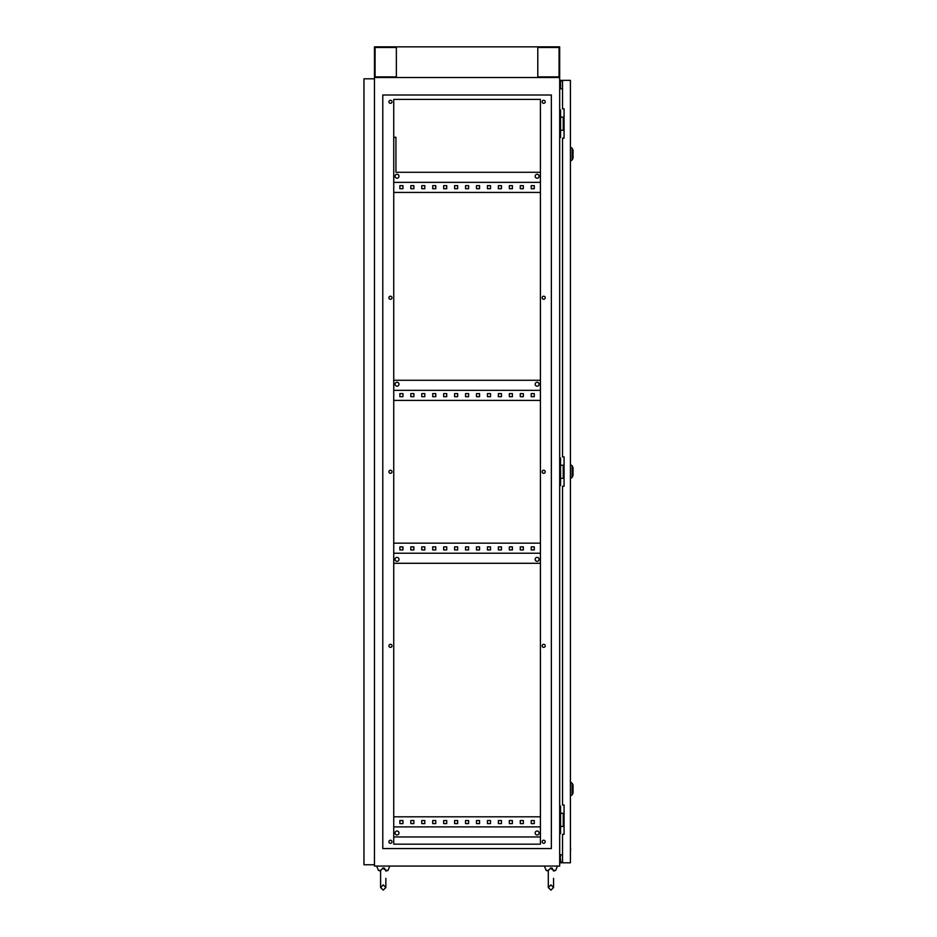 <?xml version="1.0" encoding="UTF-8"?>
<svg xmlns="http://www.w3.org/2000/svg" width="937" height="937" viewBox="0 0 937 937"><rect width="100%" height="100%" fill="white"/><g stroke="black" fill="none" stroke-linecap="round" stroke-linejoin="round"><path stroke-width="1.41" d="M550.359 868.049L553.521 870.45C552.315 871.504 552.315 871.504 553.521 870.45C552.315 871.504 552.315 871.504 553.521 870.45C552.315 871.504 552.315 871.504 553.521 870.45L553.544 869.934M552.502 868.388L551.495 868.049M555.664 870.45L553.556 871.035L555.664 870.45L557.492 866.069L555.664 870.45L553.556 870.45M548.297 871.035L546.189 870.45L544.362 866.069L546.189 870.45L548.297 870.45L550.921 868.002M382.671 868.049L385.833 870.45C384.627 871.504 384.627 871.504 385.833 870.45C384.627 871.504 384.627 871.504 385.833 870.45C384.627 871.504 384.627 871.504 385.833 870.45L385.845 869.934M384.802 868.388L383.795 868.049M385.857 871.035L387.965 870.45L389.792 866.069L387.965 870.45L385.857 870.45M380.598 871.035L378.489 870.45L376.662 866.069L378.489 870.45L380.598 870.45M383.233 868.002L380.633 870.45M398.986 176.238A1.968 1.968 0 0 0 397.019 174.27A1.968 1.968 0 0 0 395.051 176.238A1.968 1.968 0 0 0 397.019 178.206A1.968 1.968 0 0 0 398.986 176.238M539.103 176.238A1.968 1.968 0 0 0 537.135 174.27A1.968 1.968 0 0 0 535.168 176.238A1.968 1.968 0 0 0 537.135 178.206A1.968 1.968 0 0 0 539.103 176.238M395.051 384.217A1.968 1.968 0 0 1 397.019 382.249A1.968 1.968 0 0 1 398.986 384.217A1.968 1.968 0 0 1 397.019 386.185A1.968 1.968 0 0 1 395.051 384.217M535.168 384.217A1.968 1.968 0 0 1 537.135 382.249A1.968 1.968 0 0 1 539.103 384.217A1.968 1.968 0 0 1 537.135 386.185A1.968 1.968 0 0 1 535.168 384.217M398.986 559.354A1.968 1.968 0 0 0 397.019 557.386A1.968 1.968 0 0 0 395.051 559.354A1.968 1.968 0 0 0 397.019 561.322A1.968 1.968 0 0 0 398.986 559.354M539.103 559.354A1.968 1.968 0 0 0 537.135 557.386A1.968 1.968 0 0 0 535.168 559.354A1.968 1.968 0 0 0 537.135 561.322A1.968 1.968 0 0 0 539.103 559.354M398.986 833.005A1.968 1.968 0 0 0 397.019 831.037A1.968 1.968 0 0 0 395.051 833.005A1.968 1.968 0 0 0 397.019 834.984A1.968 1.968 0 0 0 398.986 833.005M539.103 833.005A1.968 1.968 0 0 0 537.135 831.037A1.968 1.968 0 0 0 535.168 833.005A1.968 1.968 0 0 0 537.135 834.984A1.968 1.968 0 0 0 539.103 833.005M388.925 841.766A1.534 1.534 0 0 1 390.448 840.231A1.534 1.534 0 0 1 391.982 841.766A1.534 1.534 0 0 1 390.448 843.3A1.534 1.534 0 0 1 388.925 841.766M388.925 645.827A1.534 1.534 0 0 1 390.448 644.293A1.534 1.534 0 0 1 391.982 645.827A1.534 1.534 0 0 1 390.448 647.362A1.534 1.534 0 0 1 388.925 645.827M388.925 471.779A1.534 1.534 0 0 1 390.448 470.257A1.534 1.534 0 0 1 391.982 471.779A1.534 1.534 0 0 1 390.448 473.314A1.534 1.534 0 0 1 388.925 471.779M388.925 297.743A1.534 1.534 0 0 1 390.448 296.209A1.534 1.534 0 0 1 391.982 297.743A1.534 1.534 0 0 1 390.448 299.266A1.534 1.534 0 0 1 388.925 297.743M388.925 101.805A1.534 1.534 0 0 1 390.448 100.271A1.534 1.534 0 0 1 391.982 101.805A1.534 1.534 0 0 1 390.448 103.328A1.534 1.534 0 0 1 388.925 101.805M542.172 101.805A1.534 1.534 0 0 1 543.706 100.271A1.534 1.534 0 0 1 545.229 101.805A1.534 1.534 0 0 1 543.706 103.328A1.534 1.534 0 0 1 542.172 101.805M542.172 297.743A1.534 1.534 0 0 1 543.706 296.209A1.534 1.534 0 0 1 545.229 297.743A1.534 1.534 0 0 1 543.706 299.266A1.534 1.534 0 0 1 542.172 297.743M542.172 471.779A1.534 1.534 0 0 1 543.706 470.257A1.534 1.534 0 0 1 545.229 471.779A1.534 1.534 0 0 1 543.706 473.314A1.534 1.534 0 0 1 542.172 471.779M542.172 645.827A1.534 1.534 0 0 1 543.706 644.293A1.534 1.534 0 0 1 545.229 645.827A1.534 1.534 0 0 1 543.706 647.362A1.534 1.534 0 0 1 542.172 645.827M542.172 841.766A1.534 1.534 0 0 1 543.706 840.231A1.534 1.534 0 0 1 545.229 841.766A1.534 1.534 0 0 1 543.706 843.3A1.534 1.534 0 0 1 542.172 841.766M559.682 109.898L560.56 109.898L560.56 137.481L559.682 137.481M559.682 457.994L560.56 457.994L560.56 485.577L559.682 485.577M559.682 866.069L559.682 77.502L374.472 77.502L559.682 77.502L559.682 46.85L374.472 46.85L374.472 866.069L559.682 866.069M559.682 806.078L560.56 806.078L560.56 833.672L559.682 833.672M413.873 185.643L410.816 185.643L410.816 188.712L413.873 188.712L413.873 185.643L410.816 185.643L410.816 188.712L413.873 188.712L413.873 185.643M435.775 185.643L432.707 185.643L432.707 188.712L435.775 188.712L435.775 185.643L432.707 185.643L432.707 188.712L435.775 188.712L435.775 185.643M457.666 185.643L454.597 185.643L454.597 188.712L457.666 188.712L457.666 185.643L454.597 185.643L454.597 188.712L457.666 188.712L457.666 185.643M479.557 185.643L476.488 185.643L476.488 188.712L479.557 188.712L479.557 185.643L476.488 185.643L476.488 188.712L479.557 188.712L479.557 185.643M501.447 185.643L498.379 185.643L498.379 188.712L501.447 188.712L501.447 185.643L498.379 185.643L498.379 188.712L501.447 188.712L501.447 185.643M523.338 185.643L520.281 185.643L520.281 188.712L523.338 188.712L523.338 185.643L520.281 185.643L520.281 188.712L523.338 188.712L523.338 185.643M393.739 192.436L540.415 192.436M534.289 185.643L531.22 185.643L531.22 188.712L534.289 188.712L534.289 185.643L531.22 185.643L531.22 188.712L534.289 188.712L534.289 185.643M512.398 185.643L509.33 185.643L509.33 188.712L512.398 188.712L512.398 185.643L509.33 185.643L509.33 188.712L512.398 188.712L512.398 185.643M490.508 185.643L487.439 185.643L487.439 188.712L490.508 188.712L490.508 185.643L487.439 185.643L487.439 188.712L490.508 188.712L490.508 185.643M468.605 185.643L465.548 185.643L465.548 188.712L468.605 188.712L468.605 185.643L465.548 185.643L465.548 188.712L468.605 188.712L468.605 185.643M446.715 185.643L443.658 185.643L443.658 188.712L446.715 188.712L446.715 185.643L443.658 185.643L443.658 188.712L446.715 188.712L446.715 185.643M424.824 185.643L421.755 185.643L421.755 188.712L424.824 188.712L424.824 185.643L421.755 185.643L421.755 188.712L424.824 188.712L424.824 185.643M402.933 185.643L399.865 185.643L399.865 188.712L402.933 188.712L402.933 185.643L399.865 185.643L399.865 188.712L402.933 188.712L402.933 185.643M413.873 393.622L413.873 396.691L410.816 396.691L410.816 393.622L413.873 393.622L410.816 393.622L410.816 396.691L413.873 396.691L413.873 393.622M435.775 393.622L435.775 396.691L432.707 396.691L432.707 393.622L435.775 393.622L432.707 393.622L432.707 396.691L435.775 396.691L435.775 393.622M457.666 393.622L457.666 396.691L454.597 396.691L454.597 393.622L457.666 393.622L454.597 393.622L454.597 396.691L457.666 396.691L457.666 393.622M479.557 393.622L479.557 396.691L476.488 396.691L476.488 393.622L479.557 393.622L476.488 393.622L476.488 396.691L479.557 396.691L479.557 393.622M501.447 393.622L501.447 396.691L498.379 396.691L498.379 393.622L501.447 393.622L498.379 393.622L498.379 396.691L501.447 396.691L501.447 393.622M523.338 393.622L523.338 396.691L520.281 396.691L520.281 393.622L523.338 393.622L520.281 393.622L520.281 396.691L523.338 396.691L523.338 393.622M540.415 400.415L393.739 400.415M534.289 393.622L534.289 396.691L531.22 396.691L531.22 393.622L534.289 393.622L531.22 393.622L531.22 396.691L534.289 396.691L534.289 393.622M512.398 393.622L512.398 396.691L509.33 396.691L509.33 393.622L512.398 393.622L509.33 393.622L509.33 396.691L512.398 396.691L512.398 393.622M490.508 393.622L490.508 396.691L487.439 396.691L487.439 393.622L490.508 393.622L487.439 393.622L487.439 396.691L490.508 396.691L490.508 393.622M468.605 393.622L468.605 396.691L465.548 396.691L465.548 393.622L468.605 393.622L465.548 393.622L465.548 396.691L468.605 396.691L468.605 393.622M446.715 393.622L446.715 396.691L443.658 396.691L443.658 393.622L446.715 393.622L443.658 393.622L443.658 396.691L446.715 396.691L446.715 393.622M424.824 393.622L424.824 396.691L421.755 396.691L421.755 393.622L424.824 393.622L421.755 393.622L421.755 396.691L424.824 396.691L424.824 393.622M402.933 393.622L402.933 396.691L399.865 396.691L399.865 393.622L402.933 393.622L399.865 393.622L399.865 396.691L402.933 396.691L402.933 393.622M413.873 546.88L413.873 549.937L410.816 549.937L410.816 546.88L413.873 546.88L410.816 546.88L410.816 549.937L413.873 549.937L413.873 546.88M435.775 546.88L435.775 549.937L432.707 549.937L432.707 546.88L435.775 546.88L432.707 546.88L432.707 549.937L435.775 549.937L435.775 546.88M457.666 546.88L457.666 549.937L454.597 549.937L454.597 546.88L457.666 546.88L454.597 546.88L454.597 549.937L457.666 549.937L457.666 546.88M479.557 546.88L479.557 549.937L476.488 549.937L476.488 546.88L479.557 546.88L476.488 546.88L476.488 549.937L479.557 549.937L479.557 546.88M501.447 546.88L501.447 549.937L498.379 549.937L498.379 546.88L501.447 546.88L498.379 546.88L498.379 549.937L501.447 549.937L501.447 546.88M523.338 546.88L523.338 549.937L520.281 549.937L520.281 546.88L523.338 546.88L520.281 546.88L520.281 549.937L523.338 549.937L523.338 546.88M540.415 543.155L393.739 543.155M534.289 546.88L534.289 549.937L531.22 549.937L531.22 546.88L534.289 546.88L531.22 546.88L531.22 549.937L534.289 549.937L534.289 546.88M512.398 546.88L512.398 549.937L509.33 549.937L509.33 546.88L512.398 546.88L509.33 546.88L509.33 549.937L512.398 549.937L512.398 546.88M490.508 546.88L490.508 549.937L487.439 549.937L487.439 546.88L490.508 546.88L487.439 546.88L487.439 549.937L490.508 549.937L490.508 546.88M468.605 546.88L468.605 549.937L465.548 549.937L465.548 546.88L468.605 546.88L465.548 546.88L465.548 549.937L468.605 549.937L468.605 546.88M446.715 546.88L446.715 549.937L443.658 549.937L443.658 546.88L446.715 546.88L443.658 546.88L443.658 549.937L446.715 549.937L446.715 546.88M424.824 546.88L424.824 549.937L421.755 549.937L421.755 546.88L424.824 546.88L421.755 546.88L421.755 549.937L424.824 549.937L424.824 546.88M402.933 546.88L402.933 549.937L399.865 549.937L399.865 546.88L402.933 546.88L399.865 546.88L399.865 549.937L402.933 549.937L402.933 546.88M413.873 820.531L413.873 823.6L410.816 823.6L410.816 820.531L413.873 820.531L410.816 820.531L410.816 823.6L413.873 823.6L413.873 820.531M435.775 820.531L435.775 823.6L432.707 823.6L432.707 820.531L435.775 820.531L432.707 820.531L432.707 823.6L435.775 823.6L435.775 820.531M457.666 820.531L457.666 823.6L454.597 823.6L454.597 820.531L457.666 820.531L454.597 820.531L454.597 823.6L457.666 823.6L457.666 820.531M479.557 820.531L479.557 823.6L476.488 823.6L476.488 820.531L479.557 820.531L476.488 820.531L476.488 823.6L479.557 823.6L479.557 820.531M501.447 820.531L501.447 823.6L498.379 823.6L498.379 820.531L501.447 820.531L498.379 820.531L498.379 823.6L501.447 823.6L501.447 820.531M523.338 820.531L523.338 823.6L520.281 823.6L520.281 820.531L523.338 820.531L520.281 820.531L520.281 823.6L523.338 823.6L523.338 820.531M540.415 816.806L393.739 816.806M534.289 820.531L534.289 823.6L531.22 823.6L531.22 820.531L534.289 820.531L531.22 820.531L531.22 823.6L534.289 823.6L534.289 820.531M512.398 820.531L512.398 823.6L509.33 823.6L509.33 820.531L512.398 820.531L509.33 820.531L509.33 823.6L512.398 823.6L512.398 820.531M490.508 820.531L490.508 823.6L487.439 823.6L487.439 820.531L490.508 820.531L487.439 820.531L487.439 823.6L490.508 823.6L490.508 820.531M468.605 820.531L468.605 823.6L465.548 823.6L465.548 820.531L468.605 820.531L465.548 820.531L465.548 823.6L468.605 823.6L468.605 820.531M446.715 820.531L446.715 823.6L443.658 823.6L443.658 820.531L446.715 820.531L443.658 820.531L443.658 823.6L446.715 823.6L446.715 820.531M424.824 820.531L424.824 823.6L421.755 823.6L421.755 820.531L424.824 820.531L421.755 820.531L421.755 823.6L424.824 823.6L424.824 820.531M402.933 820.531L402.933 823.6L399.865 823.6L399.865 820.531L402.933 820.531L399.865 820.531L399.865 823.6L402.933 823.6L402.933 820.531M540.415 390.342L393.739 390.342M540.415 553.228L393.739 553.228M540.415 826.879L393.739 826.879M393.739 137.27L393.739 99.392L540.415 99.392L540.415 172.291L395.929 172.291L395.929 137.27L393.739 137.27M540.415 844.178L540.415 836.952L393.739 836.952L393.739 844.178L540.415 844.178L540.415 99.392L393.739 99.392L393.739 844.178L540.415 844.178M382.788 95.012L551.366 95.012L551.366 848.559L382.788 848.559L382.788 95.012M562.528 88.792L559.682 88.792M562.528 854.767L559.682 854.767M393.739 563.289L540.415 563.289M393.739 380.27L540.415 380.27M393.739 182.364L540.415 182.364M564.062 813.304L560.56 813.304M564.062 826.446L563.231 826.446L563.231 813.304M563.231 826.446L560.56 826.446M564.062 465.22L560.56 465.22M564.062 478.35L563.231 478.35L563.231 465.22M563.231 478.35L560.56 478.35M564.062 117.125L560.56 117.125M564.062 130.255L563.231 130.255L563.231 117.125M563.231 130.255L560.56 130.255M573.034 785.499L573.034 792.515M573.034 468.067L573.034 475.071M573.034 150.623L573.034 157.627M562.528 862.79L562.528 834.328L564.062 834.328L564.062 804.988L562.528 804.988L562.528 486.233L564.062 486.233L564.062 456.893L562.528 456.893L562.528 138.137L564.062 138.137L564.062 108.809L562.528 108.809L562.528 80.348L570.41 80.348L570.41 862.79L559.904 862.79L560.56 854.767M562.528 80.348L559.904 80.348L559.904 83.85L560.56 83.85L560.56 81.004L562.528 81.004M562.528 862.122L560.56 862.122L560.56 862.79M560.56 88.792L560.56 83.85M560.56 859.276L560.56 862.122M559.904 859.276L559.904 854.767M559.904 88.792L559.904 83.85M560.56 80.348L560.56 81.004M570.41 848.746L570.41 845.654M570.633 848.746L570.41 851.838M374.472 864.757L363.966 864.757L363.966 78.813L374.472 78.813M559.073 47.459L537.791 47.459L537.791 76.881L559.073 76.881L559.073 47.459M396.363 47.459L375.081 47.459L375.081 76.881L396.363 76.881L396.363 47.459L396.363 76.881M537.791 47.459L537.791 76.881M573.034 793.03L572.109 794.822L572.109 783.191L570.41 781.997M573.034 475.586L572.109 477.39L572.109 465.748L570.41 464.565M573.034 158.154L572.109 159.946L572.109 148.304L570.41 147.121M553.556 878.332L553.556 887.526L550.921 890.15L548.297 887.526L550.921 890.15L553.556 887.526L550.921 884.891L548.297 887.526L548.297 870.098M385.857 878.332L385.857 887.526L383.233 890.15L380.598 887.526L380.598 870.098L380.598 887.526L383.233 890.15L385.857 887.526L383.233 884.891L380.598 887.526M572.109 794.822L570.41 796.017M572.109 783.191L573.034 784.983M572.109 477.39L570.41 478.573M572.109 465.748L573.034 467.54M572.109 159.946L570.41 161.129M572.109 148.304L573.034 150.096"/></g></svg>
